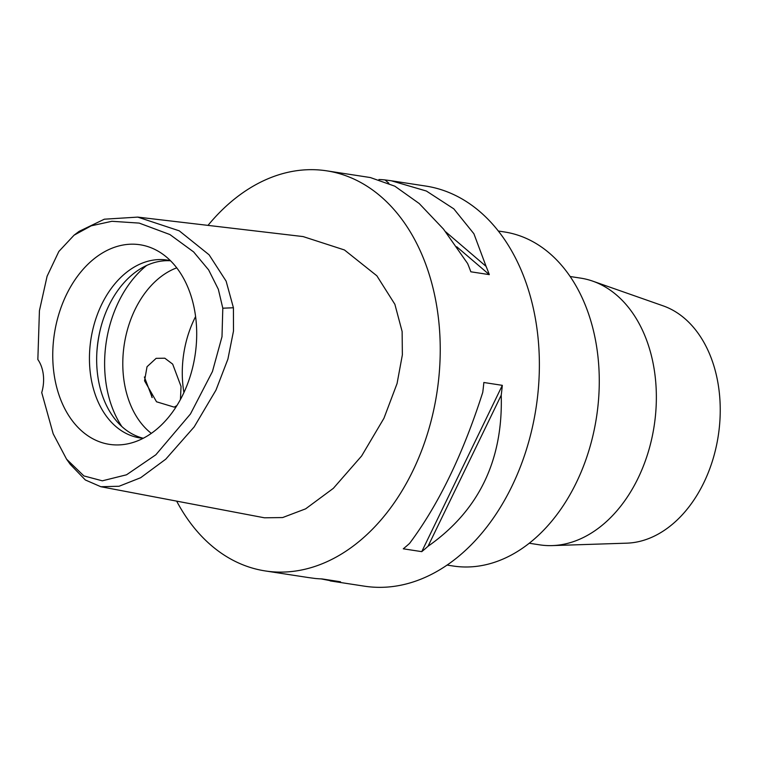 <?xml version="1.0" encoding="UTF-8"?>
<svg xmlns="http://www.w3.org/2000/svg" width="757" height="757" viewBox="0 0 757 757"><rect width="100%" height="100%" fill="white"/><g stroke="black" fill="none" stroke-linecap="round" stroke-linejoin="round"><path stroke-width="1.14" d="M41.73 392.59A32.125 22.634 -81.3 0 0 43.319 374.753A32.125 22.634 -81.3 0 0 37.85 359.528L39.43 310.673L47.095 276.239L58.847 251.466L74.054 235.19L91.219 225.823L111.913 221.29L139.203 223.097L169.899 234.547L193.631 251.93L208.629 269.899L218.347 289.306L222.804 308.203L222 336.704L212.452 371.507L190.461 413.975L155.838 454.787L126.523 474.8L102.327 480.818L83.895 475.926L66.569 459.168L53.179 433.799L41.73 392.59M195.798 318.214A100.974 71.149 -81.3 0 0 158.222 251.239A100.974 71.149 -81.3 0 0 82.74 269.738A100.974 71.149 -81.3 0 0 53.652 370.921A100.974 71.149 -81.3 0 0 128.652 443.64A100.974 71.149 -81.3 0 0 195.798 318.214M74.054 235.19L79.106 231.368L104.343 219.199L137.755 217.108L179.229 230.819L209.102 254.806L226.125 281.15L233.421 307.758L233.497 331.036L227.904 359.121L215.982 390.101L194.171 426.91L165.755 459.187L140.66 477.724L119.057 486.259L100.842 486.723L85.342 479.976L70.24 464.334L66.569 459.168M144.379 376.986L152.204 397.576M100.842 486.723L264.43 517.797L282.626 517.561L305.639 508.836L333.345 488.341L361.628 455.969L383.941 418.28L397.065 383.534L402.364 354.863L402.128 331.519L394.88 304.305L376.844 275.785L344.435 249.961L303.112 236.581L137.755 217.108M151.731 397.018A202.393 142.609 98.7 0 1 151.693 394.132M208.005 225.378A202.393 142.609 98.7 0 1 326.702 170.836A202.393 142.609 98.7 0 1 438.417 318.063A202.393 142.609 98.7 0 1 265.215 570.929A202.393 142.609 98.7 0 1 176.655 501.125M330.175 580.912L364.354 586.164A202.393 142.609 -81.3 0 0 537.555 333.298A202.393 142.609 -81.3 0 0 425.841 186.071L392.098 180.895M378.945 179.494A202.393 142.609 98.7 0 1 385.001 179.929L391.227 180.753L426.38 191.029L453.803 208.847L473.91 233.762L486.098 266.388A202.393 142.609 98.7 0 1 489.315 274.63L456.736 246.773M326.702 170.836L370.334 177.545L394.832 186.184L419.217 203.529L443.488 229.087L467.627 263.55A202.393 142.609 -81.3 0 1 470.835 271.791L489.315 274.63M307.967 577.496L315.063 578.462A202.393 142.609 -81.3 0 0 322.037 578.925L340.518 581.773A202.393 142.609 98.7 0 1 333.544 581.3L321.119 578.897M421.753 551.645L403.273 548.806A202.393 142.609 -81.3 0 0 409.565 543.422C438.568 504.597 462.972 454.238 482.758 392.334A202.393 142.609 -81.3 0 0 483.846 382.503L502.317 385.341A202.393 142.609 98.7 0 1 501.229 395.173C503.102 460.407 478.708 510.767 428.036 546.261A202.393 142.609 98.7 0 1 421.753 551.645L502.317 385.341M447.008 565.063L453.15 566.009A168.981 119.067 -81.3 0 0 597.756 354.882A168.981 119.067 -81.3 0 0 504.484 231.964L498.343 231.017M529.171 543.233L539.684 544.851A134.926 95.079 -81.3 0 0 552.146 545.598A134.926 95.079 -81.3 0 0 655.146 376.276A134.926 95.079 -81.3 0 0 592.788 281.159A134.926 95.079 -81.3 0 0 580.676 278.131L570.163 276.513M552.146 545.598L626.711 543.166A121.082 85.323 -81.3 0 0 719.15 391.218A121.082 85.323 -81.3 0 0 663.179 305.866L592.788 281.159M183.913 392.552A89.951 63.38 98.7 0 1 183.08 386.742A89.951 63.38 98.7 0 1 195.59 316.568M176.741 267.846A89.951 63.38 -81.3 0 0 123.599 377.601A89.951 63.38 -81.3 0 0 151.305 433.364M180.44 399.459L181.046 386.43L172.681 364.126L164.818 358.212L156.131 358.345L147.028 366.729L144.549 380.818L156.529 401.787L174.224 407.143L176.901 405.553M121.877 426.579A102.801 72.435 98.7 0 1 105.535 379.569A102.801 72.435 98.7 0 1 146.631 265.48M143.262 438.246A89.951 63.38 98.7 0 1 97.464 373.58A89.951 63.38 98.7 0 1 170.543 260.777M170.476 260.711A89.951 63.38 -81.3 0 0 167.231 260.086A89.951 63.38 -81.3 0 0 90.253 372.472A89.951 63.38 -81.3 0 0 139.903 437.906A89.951 63.38 -81.3 0 0 143.187 438.284M332.683 580.562L333.544 581.3M428.036 546.261L501.229 395.173M486.098 266.388L445.674 231.812M388.843 183.213L385.001 179.929M233.421 307.758L222.804 308.203M100.34 329.361A102.801 72.435 -81.3 0 0 96.905 351.75M265.215 570.929L308.847 577.629"/></g></svg>
